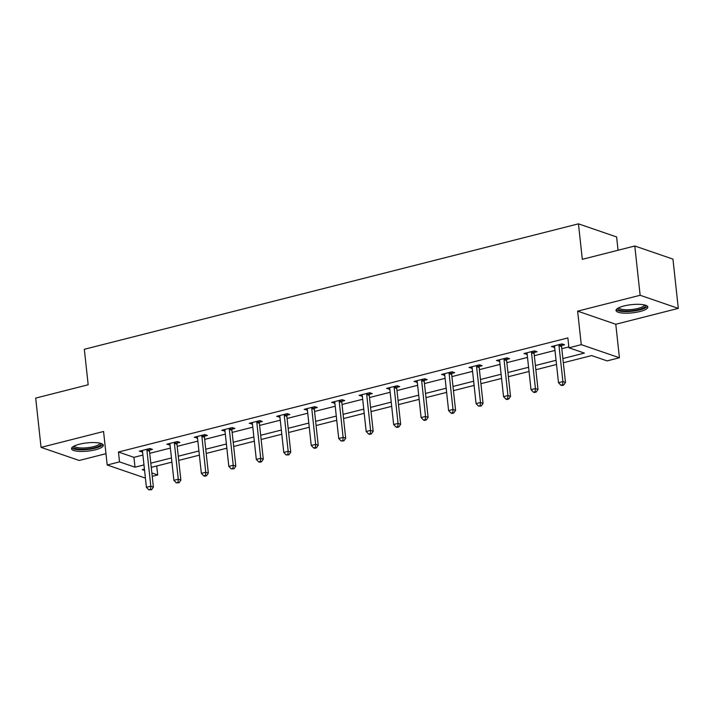 <?xml version="1.0" encoding="UTF-8"?>
<svg xmlns="http://www.w3.org/2000/svg" width="714" height="714" viewBox="0 0 714 714"><rect width="100%" height="100%" fill="white"/><g stroke="black" fill="none" stroke-linecap="round" stroke-linejoin="round"><path stroke-width="1.07" d="M95.471 449.758A16.003 4.123 173.8 0 0 103.343 445.268A16.003 4.123 173.8 0 0 79.379 444.233A16.003 4.123 173.8 0 0 71.516 448.722A16.003 4.123 173.8 0 0 95.471 449.758M639.967 311.518A16.003 4.123 173.8 0 0 647.839 307.029A16.003 4.123 173.8 0 0 623.884 305.994A16.003 4.123 173.8 0 0 616.012 310.483A16.003 4.123 173.8 0 0 639.967 311.518M156.714 465.992L157.696 474.98L152.234 476.372M145.415 478.103L107.207 465.01L119.533 461.878L135.008 467.188L143.978 464.912M618.056 250.248L616.619 236.95L578.456 223.839L84.323 349.289L88.179 384.775L35.7 398.1L41.055 447.375L79.209 460.476L105.975 453.685M578.456 223.839L582.312 259.325L634.791 246L672.945 259.102L678.3 308.377L640.146 295.275L577.626 311.143L581.267 344.657L619.422 357.759L607.096 360.891L591.629 355.581L563.328 362.766M577.626 311.143L615.78 324.254L678.3 308.377M615.78 324.254L619.422 357.759M634.791 246L640.146 295.275M562.873 358.562L584.409 353.1L568.942 347.789L567.871 337.927L118.462 452.024L133.937 457.335L142.916 455.059M149.726 453.328L170.387 448.08M177.197 446.348L197.858 441.109M204.668 439.378L225.329 434.139M232.148 432.407L252.801 427.159M259.619 425.428L280.272 420.189M287.09 418.458L307.743 413.21M314.562 411.478L335.214 406.239M342.033 404.508L362.685 399.26M369.504 397.528L390.156 392.289M396.975 390.558L417.628 385.31M424.446 383.579L445.099 378.34M451.917 376.608L472.57 371.36M479.389 369.638L500.041 364.39M506.86 362.658L527.512 357.419M534.331 355.688L554.983 350.44M561.802 348.709L568.844 346.924M561.695 345.505L564.542 344.782L561.963 343.898L551.395 346.576L554.644 347.29M534.224 352.475L537.071 351.752L534.491 350.869L523.924 353.555L527.173 354.269M506.744 359.454L509.6 358.731L507.02 357.848L496.453 360.525L499.702 361.239M479.272 366.425L482.129 365.702L479.549 364.818L468.982 367.505L472.231 368.219M451.801 373.404L454.657 372.681L452.078 371.789L441.511 374.475L444.76 375.189M424.33 380.375L427.186 379.652L424.607 378.768L414.04 381.454L417.288 382.168M396.859 387.354L399.715 386.631L397.136 385.738L386.569 388.425L389.817 389.139M369.388 394.324L372.244 393.601L369.665 392.718L359.097 395.395L362.337 396.118M341.917 401.304L344.773 400.581L342.193 399.688L331.626 402.375L334.866 403.089M314.446 408.274L317.302 407.551L314.722 406.668L304.155 409.345L307.395 410.068M286.974 415.245L289.83 414.522L287.251 413.638L276.684 416.324L279.924 417.038M259.503 422.224L262.359 421.501L259.78 420.617L249.213 423.295L252.453 424.009M232.032 429.194L234.888 428.471L232.309 427.588L221.742 430.274L224.981 430.988M204.561 436.174L207.408 435.451L204.838 434.567L194.27 437.245L197.51 437.959M177.09 443.144L179.937 442.421L177.367 441.538L166.799 444.224L170.039 444.938M149.619 450.123L152.466 449.401L149.895 448.508L139.328 451.194L142.568 451.908M107.207 465.01L103.566 431.497L41.055 447.375M118.462 452.024L119.533 461.878M568.942 347.789L581.267 344.657M144.442 469.107L142.22 469.669L144.585 470.481M151.868 472.98L157.696 474.98M556.509 364.497L535.857 369.736M529.038 371.467L508.386 376.706M501.567 378.438L480.915 383.686M474.096 385.417L453.444 390.656M446.625 392.388L425.972 397.636M419.154 399.367L398.501 404.606M391.683 406.337L371.03 411.585M364.211 413.317L343.559 418.556M336.74 420.287L316.088 425.535M309.269 427.267L288.617 432.505M281.798 434.237L261.146 439.485M254.327 441.207L233.674 446.455M226.856 448.187L206.203 453.426M199.385 455.157L178.723 460.405M171.913 462.136L151.252 467.375M150.797 463.181L171.458 457.942M178.268 456.21L198.929 450.962M205.739 449.231L226.4 443.992M233.21 442.261L253.872 437.013M260.69 435.281L281.343 430.042M288.161 428.311L308.814 423.063M315.633 421.331L336.285 416.092M343.104 414.361L363.756 409.122M370.575 407.391L391.227 402.143M398.046 400.411L418.699 395.172M425.517 393.441L446.17 388.193M452.988 386.461L473.641 381.222M480.46 379.491L501.112 374.243M507.931 372.512L528.583 367.273M535.402 365.541L556.054 360.293M133.937 457.335L135.008 467.188M553.814 345.969L553.975 347.459M526.343 352.939L526.504 354.439M498.872 359.91L499.032 361.409M471.401 366.889L471.561 368.388M443.929 373.859L444.09 375.359M416.458 380.839L416.619 382.338M388.987 387.809L389.148 389.308M361.516 394.788L361.677 396.288M334.045 401.759L334.206 403.258M306.574 408.738L306.734 410.238M279.094 415.709L279.263 417.208M251.623 422.679L251.792 424.178M224.151 429.658L224.321 431.158M196.68 436.629L196.85 438.128M169.209 443.608L169.379 445.108M141.738 450.579L141.907 452.078M559.116 344.621L559.044 344.933A2.053 1.74 -71 0 0 558.991 345.701L562.891 381.579L558.491 382.695L554.591 346.817A2.053 1.74 -71 0 0 554.385 346.12L554.251 345.853M562.052 343.925L561.615 345.817A2.053 1.74 -71 0 0 561.57 346.585L565.47 382.463L562.891 381.579L562.623 384.739L560.856 385.185L561.891 385.542L563.649 385.096L562.623 384.739M563.649 385.096L565.47 382.463M558.491 382.695L560.856 385.185M645.295 305.155A13.852 3.57 -6.2 0 1 639.744 309.296A13.852 3.57 -6.2 0 1 624.937 310.992A13.852 3.57 -6.2 0 1 618.092 308.109M618.913 307.689A12.825 3.302 173.8 0 0 625.339 309.724A12.825 3.302 173.8 0 0 644.403 304.923M616.271 309.59A15.904 4.097 173.8 0 0 623.929 311.554A15.904 4.097 173.8 0 0 647.393 306.208M100.799 443.394A13.852 3.57 -6.2 0 1 94.221 447.812A13.852 3.57 -6.2 0 1 79.656 449.177A13.852 3.57 -6.2 0 1 73.596 446.348M74.417 445.92A12.825 3.302 173.8 0 0 93.596 446.643A12.825 3.302 173.8 0 0 99.906 443.153M71.775 447.83A15.904 4.097 173.8 0 0 95.248 448.16A15.904 4.097 173.8 0 0 102.896 444.447M531.644 351.591L531.573 351.913A2.053 1.74 -71 0 0 531.519 352.68L535.42 388.55L531.02 389.666L527.119 353.796A2.053 1.74 -71 0 0 526.914 353.091L526.78 352.832M534.581 350.904L534.143 352.796A2.053 1.74 -71 0 0 534.099 353.564L537.999 389.433L535.42 388.55L535.152 391.718L533.385 392.164L534.42 392.513L536.178 392.066L535.152 391.718M536.178 392.066L537.999 389.433M531.02 389.666L533.385 392.164M504.173 358.571L504.093 358.883A2.053 1.74 -71 0 0 504.048 359.651L507.949 395.529L503.548 396.645L499.648 360.766A2.053 1.74 -71 0 0 499.443 360.07L499.309 359.802M507.11 357.875L506.672 359.767A2.053 1.74 -71 0 0 506.628 360.534L510.528 396.413L507.949 395.529L507.681 398.689L505.914 399.135L506.949 399.492L508.707 399.046L507.681 398.689M508.707 399.046L510.528 396.413M503.548 396.645L505.914 399.135M476.702 365.541L476.622 365.854A2.053 1.74 -71 0 0 476.577 366.63L480.477 402.5L476.077 403.615L472.177 367.746A2.053 1.74 -71 0 0 471.972 367.041L471.829 366.782M479.638 364.854L479.201 366.746A2.053 1.74 -71 0 0 479.156 367.514L483.057 403.383L480.477 402.5L480.21 405.659L478.442 406.114L481.236 406.016L480.21 405.659M481.236 406.016L483.057 403.383M476.077 403.615L478.442 406.114M449.231 372.521L449.151 372.833A2.053 1.74 -71 0 0 449.106 373.601L453.006 409.47L448.597 410.595L444.706 374.716A2.053 1.74 -71 0 0 444.501 374.011L444.358 373.752M452.167 371.824L451.73 373.717A2.053 1.74 -71 0 0 451.685 374.484L455.586 410.363L453.006 409.47L452.738 412.638L450.971 413.085L452.007 413.442L453.765 412.995L452.738 412.638M453.765 412.995L455.586 410.363M448.597 410.595L450.971 413.085M421.76 379.491L421.679 379.803A2.053 1.74 -71 0 0 421.635 380.571L425.535 416.449L421.126 417.565L417.235 381.695A2.053 1.74 -71 0 0 417.03 380.99L416.887 380.723M424.696 378.795L424.259 380.696A2.053 1.74 -71 0 0 424.214 381.463L428.114 417.333L425.535 416.449L425.267 419.609L423.5 420.055L424.535 420.412L426.294 419.966L425.267 419.609M426.294 419.966L428.114 417.333M421.126 417.565L423.5 420.055M394.28 386.461L394.208 386.783A2.053 1.74 -71 0 0 394.164 387.55L398.064 423.42L393.655 424.544L389.764 388.666A2.053 1.74 -71 0 0 389.558 387.961L389.416 387.702M397.225 385.774L396.788 387.666A2.053 1.74 -71 0 0 396.743 388.434L400.643 424.312L398.064 423.42L397.796 426.588L396.029 427.034L397.064 427.391L398.823 426.936L397.796 426.588M398.823 426.936L400.643 424.312M393.655 424.544L396.029 427.034M366.809 393.441L366.737 393.753A2.053 1.74 -71 0 0 366.693 394.521L370.593 430.399L366.184 431.515L362.293 395.645A2.053 1.74 -71 0 0 362.078 394.94L361.944 394.672M369.754 392.745L369.317 394.637A2.053 1.74 -71 0 0 369.272 395.413L373.172 431.283L370.593 430.399L370.325 433.559L368.558 434.005L369.593 434.362L371.351 433.916L370.325 433.559M371.351 433.916L373.172 431.283M366.184 431.515L368.558 434.005M339.337 400.411L339.266 400.732A2.053 1.74 -71 0 0 339.221 401.5L343.122 437.37L338.713 438.494L334.821 402.616A2.053 1.74 -71 0 0 334.607 401.911L334.473 401.652M342.283 399.724L341.845 401.616A2.053 1.74 -71 0 0 341.801 402.384L345.692 438.253L343.122 437.37L342.845 440.538L341.087 440.984L343.88 440.886L342.845 440.538M343.88 440.886L345.692 438.253M338.713 438.494L341.087 440.984M311.866 407.391L311.795 407.703A2.053 1.74 -71 0 0 311.75 408.47L315.65 444.349L311.242 445.465L307.35 409.586A2.053 1.74 -71 0 0 307.136 408.89L307.002 408.622M314.812 406.694L314.374 408.587A2.053 1.74 -71 0 0 314.33 409.354L318.221 445.233L315.65 444.349L315.374 447.508L313.616 447.955L314.651 448.312L316.409 447.865L315.374 447.508M316.409 447.865L318.221 445.233M311.242 445.465L313.616 447.955M284.395 414.361L284.324 414.682A2.053 1.74 -71 0 0 284.279 415.45L288.179 451.319L283.77 452.435L279.879 416.565A2.053 1.74 -71 0 0 279.665 415.86L279.531 415.602M287.34 413.674L286.903 415.566A2.053 1.74 -71 0 0 286.858 416.333L290.75 452.203L288.179 451.319L287.903 454.488L286.144 454.934L288.938 454.836L287.903 454.488M288.938 454.836L290.75 452.203M283.77 452.435L286.144 454.934M256.924 421.34L256.853 421.653A2.053 1.74 -71 0 0 256.808 422.42L260.708 458.299L256.299 459.414L252.408 423.536A2.053 1.74 -71 0 0 252.194 422.84L252.06 422.572M259.869 420.644L259.432 422.536A2.053 1.74 -71 0 0 259.387 423.304L263.279 459.182L260.708 458.299L260.431 461.458L258.673 461.904L259.709 462.261L261.467 461.815L260.431 461.458M261.467 461.815L263.279 459.182M256.299 459.414L258.673 461.904M229.453 428.311L229.381 428.632A2.053 1.74 -71 0 0 229.337 429.4L233.228 465.269L228.828 466.385L224.937 430.515A2.053 1.74 -71 0 0 224.723 429.81L224.589 429.551M232.398 427.624L231.961 429.516A2.053 1.74 -71 0 0 231.916 430.283L235.807 466.153L233.228 465.269L232.96 468.438L231.202 468.884L233.996 468.786L232.96 468.438M233.996 468.786L235.807 466.153M228.828 466.385L231.202 468.884M201.982 435.29L201.91 435.602A2.053 1.74 -71 0 0 201.866 436.37L205.757 472.249L201.357 473.364L197.466 437.486A2.053 1.74 -71 0 0 197.251 436.781L197.118 436.522M204.927 434.594L204.49 436.486A2.053 1.74 -71 0 0 204.445 437.254L208.336 473.132L205.757 472.249L205.489 475.408L203.731 475.854L204.766 476.211L206.524 475.765L205.489 475.408M206.524 475.765L208.336 473.132M201.357 473.364L203.731 475.854M174.511 442.261L174.439 442.573A2.053 1.74 -71 0 0 174.394 443.349L178.286 479.219L173.886 480.335L169.986 444.465A2.053 1.74 -71 0 0 169.78 443.76L169.646 443.492M177.456 441.564L177.018 443.465A2.053 1.74 -71 0 0 176.974 444.233L180.865 480.103L178.286 479.219L178.018 482.378L176.26 482.834L179.053 482.735L178.018 482.378M179.053 482.735L180.865 480.103M173.886 480.335L176.26 482.834M147.039 449.24L146.968 449.552A2.053 1.74 -71 0 0 146.923 450.32L150.815 486.189L146.415 487.314L142.514 451.435A2.053 1.74 -71 0 0 142.309 450.73L142.175 450.472M149.985 448.544L149.547 450.436A2.053 1.74 -71 0 0 149.503 451.203L153.394 487.082L150.815 486.189L150.547 489.358L148.789 489.804L151.582 489.715L150.547 489.358M151.582 489.715L153.394 487.082M146.415 487.314L148.789 489.804M559.044 344.933L561.615 345.817M558.991 345.701L561.57 346.585M531.573 351.913L534.143 352.796M531.519 352.68L534.099 353.564M504.093 358.883L506.672 359.767M504.048 359.651L506.628 360.534M476.622 365.854L479.201 366.746M476.577 366.63L479.156 367.514M449.151 372.833L451.73 373.717M449.106 373.601L451.685 374.484M421.679 379.803L424.259 380.696M421.635 380.571L424.214 381.463M394.208 386.783L396.788 387.666M394.164 387.55L396.743 388.434M366.737 393.753L369.317 394.637M366.693 394.521L369.272 395.413M339.266 400.732L341.845 401.616M339.221 401.5L341.801 402.384M311.795 407.703L314.374 408.587M311.75 408.47L314.33 409.354M284.324 414.682L286.903 415.566M284.279 415.45L286.858 416.333M256.853 421.653L259.432 422.536M256.808 422.42L259.387 423.304M229.381 428.632L231.961 429.516M229.337 429.4L231.916 430.283M201.91 435.602L204.49 436.486M201.866 436.37L204.445 437.254M174.439 442.573L177.018 443.465M174.394 443.349L176.974 444.233M146.968 449.552L149.547 450.436M146.923 450.32L149.503 451.203"/></g></svg>

